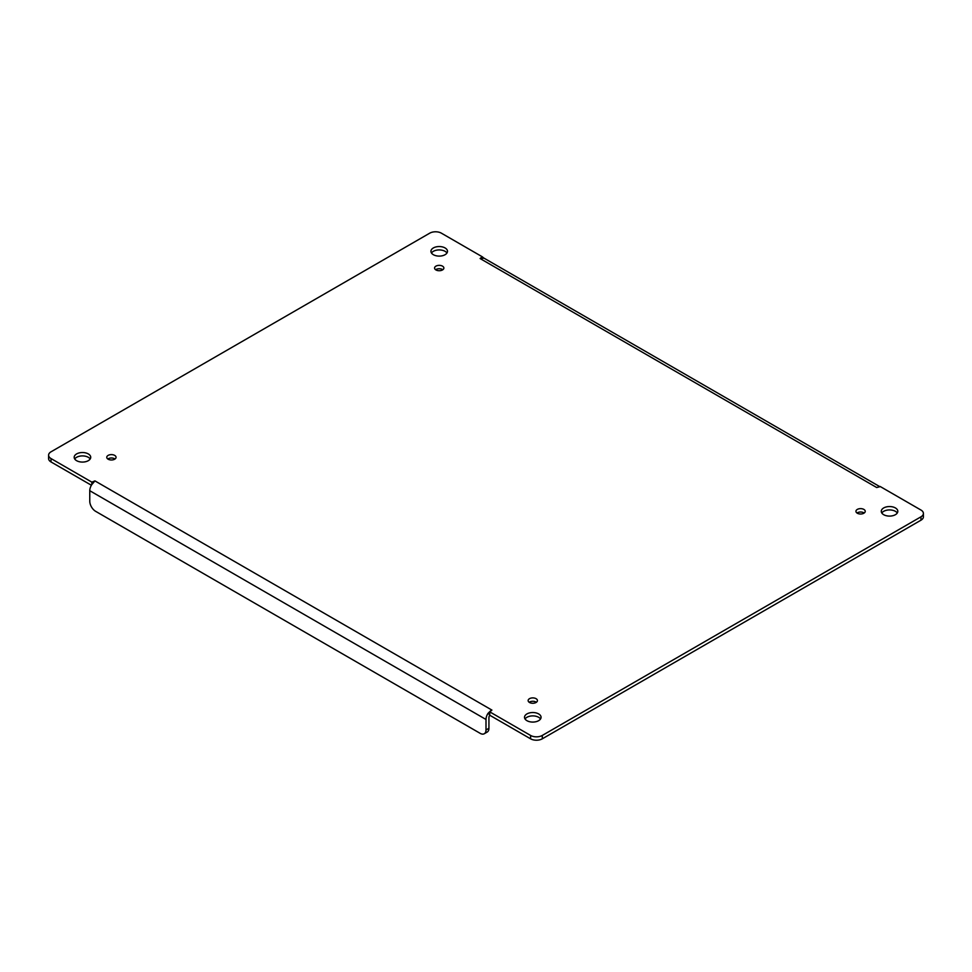 <?xml version="1.0" encoding="UTF-8"?>
<svg xmlns="http://www.w3.org/2000/svg" width="972" height="972" viewBox="0 0 972 972"><rect width="100%" height="100%" fill="white"/><g stroke="black" fill="none" stroke-linecap="round" stroke-linejoin="round"><path stroke-width="1.46" d="M435.602 269.73A4.653 2.685 180 0 1 442.831 269.73M74.723 458.991A8.274 4.775 180 0 1 82.462 455.904A8.274 4.775 180 0 1 90.189 458.991M431.471 253.012A8.274 4.775 180 0 1 439.21 249.925A8.274 4.775 180 0 1 446.95 253.012M881.811 513.009A8.274 4.775 180 0 1 889.538 509.923A8.274 4.775 180 0 1 897.278 513.009M525.05 718.988A8.274 4.775 180 0 1 532.79 715.89A8.274 4.775 180 0 1 540.529 718.988M107.795 458.991A4.653 2.685 180 0 1 115.024 458.991M529.169 702.27A4.653 2.685 180 0 1 536.398 702.27M856.976 513.009A4.653 2.685 180 0 1 864.205 513.009M91.866 482.148L94.952 480.897L91.793 484.603L91.866 482.148L51.018 458.565A8.274 4.775 180 0 1 48.6 455.188L48.6 458.565A8.274 4.775 0 0 0 51.018 461.943L91.392 485.247M920.982 520.19A8.274 4.775 0 0 0 923.4 516.812L923.4 513.435A8.274 4.775 180 0 1 920.982 516.812L920.982 520.19L542.291 738.817L542.291 735.439L920.982 516.812M542.291 735.439A8.274 4.775 180 0 1 530.591 735.439L489.754 711.869L489.754 715.234L530.591 738.817A8.274 4.775 0 0 0 542.291 738.817M435.93 269.937A4.653 2.685 180 0 1 434.569 268.041A4.653 2.685 180 0 1 439.21 265.356A4.653 2.685 180 0 1 443.864 268.041A4.653 2.685 180 0 1 440.996 270.52A4.653 2.685 180 0 1 435.93 269.937M76.606 460.679A8.274 4.775 180 0 1 74.188 457.302A8.274 4.775 180 0 1 82.462 452.527A8.274 4.775 180 0 1 90.724 457.302A8.274 4.775 180 0 1 85.621 461.712A8.274 4.775 180 0 1 76.606 460.679M433.366 254.7A8.274 4.775 180 0 1 430.936 251.323A8.274 4.775 180 0 1 439.21 246.548A8.274 4.775 180 0 1 447.485 251.323A8.274 4.775 180 0 1 442.382 255.745A8.274 4.775 180 0 1 433.366 254.7M883.694 514.698A8.274 4.775 180 0 1 881.276 511.321A8.274 4.775 180 0 1 889.538 506.546A8.274 4.775 180 0 1 897.812 511.321A8.274 4.775 180 0 1 892.709 515.731A8.274 4.775 180 0 1 883.694 514.698M526.933 720.677A8.274 4.775 180 0 1 524.515 717.3A8.274 4.775 180 0 1 532.79 712.525A8.274 4.775 180 0 1 541.064 717.3A8.274 4.775 180 0 1 535.949 721.71A8.274 4.775 180 0 1 526.933 720.677M108.123 459.197A4.653 2.685 180 0 1 106.762 457.302A4.653 2.685 180 0 1 111.403 454.617A4.653 2.685 180 0 1 116.057 457.302A4.653 2.685 180 0 1 113.189 459.78A4.653 2.685 180 0 1 108.123 459.197M529.497 702.477A4.653 2.685 180 0 1 528.136 700.581A4.653 2.685 180 0 1 532.79 697.896A4.653 2.685 180 0 1 537.431 700.581A4.653 2.685 180 0 1 534.564 703.06A4.653 2.685 180 0 1 529.497 702.477M857.304 513.216A4.653 2.685 180 0 1 855.943 511.321A4.653 2.685 180 0 1 860.597 508.635A4.653 2.685 180 0 1 865.238 511.321A4.653 2.685 180 0 1 862.371 513.799A4.653 2.685 180 0 1 857.304 513.216M489.742 714.784L488.017 713.363A7.837 4.532 120 0 0 486 719.474L486 729.96A8.274 4.775 60 0 1 484.287 733.739L487.215 732.05A8.274 4.775 -120 0 0 488.928 728.271L488.928 717.786A3.706 2.138 -60 0 1 489.754 715.1M48.6 455.188A8.274 4.775 180 0 1 51.018 451.81L429.709 233.183A8.274 4.775 180 0 1 441.41 233.183L482.246 256.766L480.095 258.54L483.983 258.175L482.246 256.766M880.134 486.656L876.683 487.519L880.134 486.474L920.982 510.057A8.274 4.775 180 0 1 923.4 513.435M95.317 481.116L491.905 710.082L489.754 711.869M484.287 733.739A8.274 4.775 60 0 1 480.156 733.338L95.621 511.321A8.274 4.775 60 0 1 89.764 501.2L89.764 490.714L486 719.474M91.793 484.603A7.837 4.532 120 0 0 89.764 490.714M483.983 258.175A7.837 4.532 -60 0 1 484.372 258.358L879.636 486.559M491.54 709.876L488.017 713.363M530.591 738.817L530.591 735.439M51.018 458.565L51.018 461.943M876.683 487.519L480.46 258.746M486 729.96L488.928 728.271"/></g></svg>

